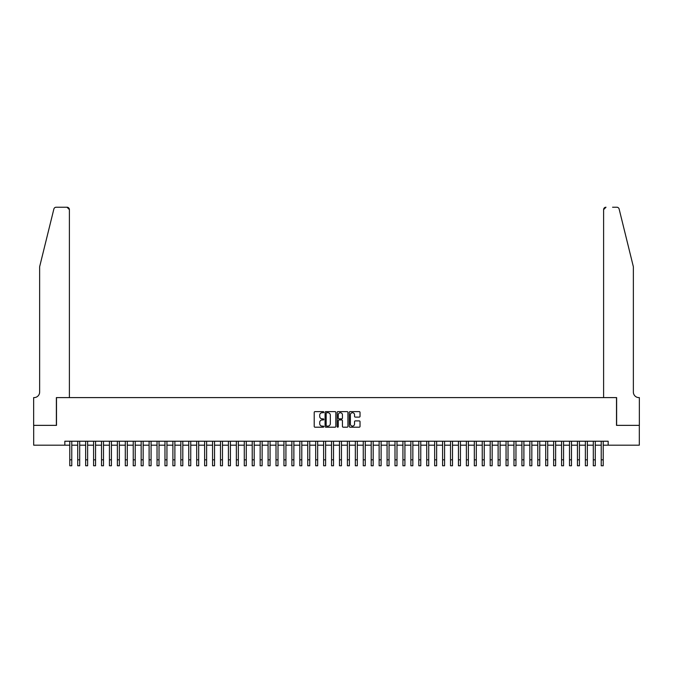 <?xml version="1.0" encoding="UTF-8"?>
<svg xmlns="http://www.w3.org/2000/svg" width="673" height="673" viewBox="0 0 673 673"><rect width="100%" height="100%" fill="white"/><g stroke="black" fill="none" stroke-linecap="round" stroke-linejoin="round"><path stroke-width="1.01" d="M323.806 412.17A0.547 0.547 0 0 0 323.267 411.624L314.989 411.624A0.782 0.782 0 0 0 314.215 412.406L314.215 426.421A0.782 0.782 0 0 0 314.989 427.195L323.267 427.195A0.547 0.547 0 0 0 323.806 426.648A0.547 0.547 0 0 0 323.267 426.11L322.19 426.11A2.49 2.49 0 0 1 319.7 423.611L319.7 422.451A2.49 2.49 0 0 1 322.19 419.952L323.267 419.952A0.547 0.547 0 0 0 323.806 419.414A0.547 0.547 0 0 0 323.267 418.867L322.19 418.867A2.49 2.49 0 0 1 319.7 416.377L319.7 415.207A2.49 2.49 0 0 1 322.19 412.717L323.267 412.717A0.547 0.547 0 0 0 323.806 412.17M359.256 417.117A0.782 0.782 0 0 0 360.03 416.335L360.03 412.406A0.782 0.782 0 0 0 359.256 411.624L350.069 411.624A0.782 0.782 0 0 0 349.287 412.406L349.287 426.421A0.782 0.782 0 0 0 350.069 427.195L359.256 427.195A0.782 0.782 0 0 0 360.03 426.421L360.03 421.668A0.782 0.782 0 0 0 359.256 420.894L355.319 420.894A0.782 0.782 0 0 0 354.545 421.668L354.545 424.024A2.086 2.086 0 0 1 352.459 426.11A2.086 2.086 0 0 1 350.381 424.024L350.381 414.795A2.086 2.086 0 0 1 352.459 412.717A2.086 2.086 0 0 1 354.545 414.795L354.545 416.335A0.782 0.782 0 0 0 355.319 417.117L359.256 417.117M64.827 445.19L33.692 445.19L33.692 425.361L56.498 425.361L56.498 397.6L616.502 397.6L616.502 425.361L639.308 425.361L639.308 445.19L608.173 445.19L608.173 441.227L64.827 441.227L64.827 445.19L69.782 445.19M335.819 412.406A0.782 0.782 0 0 0 335.036 411.624L325.85 411.624A0.782 0.782 0 0 0 325.076 412.406L325.076 426.421A0.782 0.782 0 0 0 325.85 427.195L335.036 427.195A0.782 0.782 0 0 0 335.819 426.421L335.819 412.406M337.964 411.624L347.15 411.624A0.782 0.782 0 0 1 347.924 412.406L347.924 426.421A0.782 0.782 0 0 1 347.15 427.195L343.213 427.195A0.782 0.782 0 0 1 342.439 426.421L342.439 420.734A0.782 0.782 0 0 0 341.657 419.952L339.049 419.952A0.782 0.782 0 0 0 338.275 420.734L338.275 426.648A0.547 0.547 0 0 1 337.728 427.195A0.547 0.547 0 0 1 337.181 426.648L337.181 412.406A0.782 0.782 0 0 1 337.964 411.624M71.767 445.19L77.715 445.19M79.7 445.19L85.648 445.19M87.625 445.19L93.581 445.19M95.558 445.19L101.514 445.19M103.491 445.19L109.438 445.19M111.424 445.19L117.371 445.19M119.357 445.19L125.304 445.19M127.29 445.19L133.237 445.19M135.223 445.19L141.17 445.19M143.156 445.19L149.103 445.19M151.089 445.19L157.036 445.19M159.021 445.19L164.969 445.19M166.946 445.19L172.902 445.19M174.879 445.19L180.835 445.19M182.812 445.19L188.76 445.19M190.745 445.19L196.693 445.19M198.678 445.19L204.626 445.19M206.611 445.19L212.559 445.19M214.544 445.19L220.492 445.19M222.477 445.19L228.425 445.19M230.41 445.19L236.358 445.19M238.343 445.19L244.291 445.19M246.268 445.19L252.224 445.19M254.201 445.19L260.157 445.19M262.134 445.19L268.081 445.19M270.066 445.19L276.014 445.19M277.999 445.19L283.947 445.19M285.932 445.19L291.88 445.19M293.865 445.19L299.813 445.19M301.798 445.19L307.746 445.19M309.731 445.19L315.679 445.19M317.664 445.19L323.612 445.19M325.597 445.19L331.545 445.19M333.522 445.19L339.478 445.19M341.455 445.19L347.403 445.19M349.388 445.19L355.336 445.19M357.321 445.19L363.269 445.19M365.254 445.19L371.202 445.19M373.187 445.19L379.135 445.19M381.12 445.19L387.068 445.19M389.053 445.19L395.001 445.19M396.986 445.19L402.934 445.19M404.919 445.19L410.867 445.19M412.843 445.19L418.799 445.19M420.776 445.19L426.732 445.19M428.709 445.19L434.657 445.19M436.642 445.19L442.59 445.19M444.575 445.19L450.523 445.19M452.508 445.19L458.456 445.19M460.441 445.19L466.389 445.19M468.374 445.19L474.322 445.19M476.307 445.19L482.255 445.19M484.24 445.19L490.188 445.19M492.165 445.19L498.121 445.19M500.098 445.19L506.054 445.19M508.031 445.19L513.979 445.19M515.964 445.19L521.912 445.19M523.897 445.19L529.844 445.19M531.83 445.19L537.777 445.19M539.763 445.19L545.71 445.19M547.696 445.19L553.643 445.19M555.629 445.19L561.576 445.19M563.562 445.19L569.509 445.19M571.486 445.19L577.442 445.19M579.419 445.19L585.375 445.19M587.352 445.19L593.3 445.19M595.285 445.19L601.233 445.19M603.218 445.19L608.173 445.19M326.708 412.717A0.547 0.547 0 0 0 326.161 413.264L326.161 425.563A0.547 0.547 0 0 0 326.708 426.11L327.835 426.11A2.49 2.49 0 0 0 330.334 423.611L330.334 415.207A2.49 2.49 0 0 0 327.835 412.717L326.708 412.717M342.439 414.837A2.086 2.086 0 0 0 340.353 412.751A2.086 2.086 0 0 0 338.275 414.837L338.275 418.084A0.782 0.782 0 0 0 339.049 418.867L341.657 418.867A0.782 0.782 0 0 0 342.439 418.084L342.439 414.837M69.782 459.827L71.767 459.827L71.767 465.775L69.782 465.775L69.782 441.227M71.767 459.827L71.767 441.227M53.865 209.034C54.471 207.73 54.471 207.73 53.865 209.034C54.471 207.73 54.471 207.73 53.865 209.034L39.64 266.718L39.64 392.048A5.552 5.552 0 0 1 34.087 397.6L33.65 397.6L33.65 425.361L56.372 425.361L56.372 397.6L69.386 397.6L69.386 209.606A2.381 2.381 0 0 0 67.006 207.225L56.179 207.225A2.381 2.381 0 0 0 53.865 209.034M60.419 207.225L67.006 207.225L69.386 209.606L69.386 397.6M39.64 392.048A5.552 5.552 0 0 1 34.087 397.6M629.003 249.027L619.135 209.034L633.36 266.718L633.36 392.048A5.552 5.552 0 0 0 638.913 397.6L639.35 397.6L639.35 425.361L616.628 425.361L616.628 397.6L603.614 397.6L603.614 209.606L603.614 397.6M612.581 207.225L616.821 207.225A2.381 2.381 0 0 1 619.135 209.034M605.994 207.225A2.381 2.381 0 0 0 603.614 209.606L605.994 207.225M633.36 392.048A5.552 5.552 0 0 0 638.913 397.6M77.715 465.775L79.7 465.775L77.715 465.775L77.715 441.227M79.7 465.775L79.7 441.227M85.648 465.775L87.625 465.775L85.648 465.775L85.648 441.227M87.625 465.775L87.625 441.227M93.581 465.775L95.558 465.775L93.581 465.775L93.581 441.227M95.558 465.775L95.558 441.227M101.514 465.775L103.491 465.775L101.514 465.775L101.514 441.227M103.491 465.775L103.491 441.227M109.438 465.775L111.424 465.775L109.438 465.775L109.438 441.227M111.424 465.775L111.424 441.227M117.371 465.775L119.357 465.775L117.371 465.775L117.371 441.227M119.357 465.775L119.357 441.227M125.304 465.775L127.29 465.775L125.304 465.775L125.304 441.227M127.29 465.775L127.29 441.227M133.237 465.775L135.223 465.775L133.237 465.775L133.237 441.227M135.223 465.775L135.223 441.227M141.17 465.775L143.156 465.775L141.17 465.775L141.17 441.227M143.156 465.775L143.156 441.227M149.103 465.775L151.089 465.775L149.103 465.775L149.103 441.227M151.089 465.775L151.089 441.227M157.036 465.775L159.021 465.775L157.036 465.775L157.036 441.227M159.021 465.775L159.021 441.227M164.969 465.775L166.946 465.775L164.969 465.775L164.969 441.227M166.946 465.775L166.946 441.227M172.902 465.775L174.879 465.775L172.902 465.775L172.902 441.227M174.879 465.775L174.879 441.227M180.835 465.775L182.812 465.775L180.835 465.775L180.835 441.227M182.812 465.775L182.812 441.227M188.76 465.775L190.745 465.775L188.76 465.775L188.76 441.227M190.745 465.775L190.745 441.227M196.693 465.775L198.678 465.775L196.693 465.775L196.693 441.227M198.678 465.775L198.678 441.227M204.626 465.775L206.611 465.775L204.626 465.775L204.626 441.227M206.611 465.775L206.611 441.227M212.559 465.775L214.544 465.775L212.559 465.775L212.559 441.227M214.544 465.775L214.544 441.227M220.492 465.775L222.477 465.775L220.492 465.775L220.492 441.227M222.477 465.775L222.477 441.227M228.425 465.775L230.41 465.775L228.425 465.775L228.425 441.227M230.41 465.775L230.41 441.227M236.358 465.775L238.343 465.775L236.358 465.775L236.358 441.227M238.343 465.775L238.343 441.227M244.291 465.775L246.268 465.775L244.291 465.775L244.291 441.227M246.268 465.775L246.268 441.227M252.224 465.775L254.201 465.775L252.224 465.775L252.224 441.227M254.201 465.775L254.201 441.227M260.157 465.775L262.134 465.775L260.157 465.775L260.157 441.227M262.134 465.775L262.134 441.227M268.081 465.775L270.066 465.775L268.081 465.775L268.081 441.227M270.066 465.775L270.066 441.227M276.014 465.775L277.999 465.775L276.014 465.775L276.014 441.227M277.999 465.775L277.999 441.227M283.947 465.775L285.932 465.775L283.947 465.775L283.947 441.227M285.932 465.775L285.932 441.227M291.88 465.775L293.865 465.775L291.88 465.775L291.88 441.227M293.865 465.775L293.865 441.227M299.813 465.775L301.798 465.775L299.813 465.775L299.813 441.227M301.798 465.775L301.798 441.227M307.746 465.775L309.731 465.775L307.746 465.775L307.746 441.227M309.731 465.775L309.731 441.227M315.679 465.775L317.664 465.775L315.679 465.775L315.679 441.227M317.664 465.775L317.664 441.227M323.612 465.775L325.597 465.775L323.612 465.775L323.612 441.227M325.597 465.775L325.597 441.227M331.545 465.775L333.522 465.775L331.545 465.775L331.545 441.227M333.522 465.775L333.522 441.227M339.478 465.775L341.455 465.775L339.478 465.775L339.478 441.227M341.455 465.775L341.455 441.227M347.403 465.775L349.388 465.775L347.403 465.775L347.403 441.227M349.388 465.775L349.388 441.227M355.336 465.775L357.321 465.775L355.336 465.775L355.336 441.227M357.321 465.775L357.321 441.227M363.269 465.775L365.254 465.775L363.269 465.775L363.269 441.227M365.254 465.775L365.254 441.227M371.202 465.775L373.187 465.775L371.202 465.775L371.202 441.227M373.187 465.775L373.187 441.227M379.135 465.775L381.12 465.775L379.135 465.775L379.135 441.227M381.12 465.775L381.12 441.227M387.068 465.775L389.053 465.775L387.068 465.775L387.068 441.227M389.053 465.775L389.053 441.227M395.001 465.775L396.986 465.775L395.001 465.775L395.001 441.227M396.986 465.775L396.986 441.227M402.934 465.775L404.919 465.775L402.934 465.775L402.934 441.227M404.919 465.775L404.919 441.227M410.867 465.775L412.843 465.775L410.867 465.775L410.867 441.227M412.843 465.775L412.843 441.227M418.799 465.775L420.776 465.775L418.799 465.775L418.799 441.227M420.776 465.775L420.776 441.227M426.732 465.775L428.709 465.775L426.732 465.775L426.732 441.227M428.709 465.775L428.709 441.227M434.657 465.775L436.642 465.775L434.657 465.775L434.657 441.227M436.642 465.775L436.642 441.227M442.59 465.775L444.575 465.775L442.59 465.775L442.59 441.227M444.575 465.775L444.575 441.227M450.523 465.775L452.508 465.775L450.523 465.775L450.523 441.227M452.508 465.775L452.508 441.227M458.456 465.775L460.441 465.775L458.456 465.775L458.456 441.227M460.441 465.775L460.441 441.227M466.389 465.775L468.374 465.775L466.389 465.775L466.389 441.227M468.374 465.775L468.374 441.227M474.322 465.775L476.307 465.775L474.322 465.775L474.322 441.227M476.307 465.775L476.307 441.227M482.255 465.775L484.24 465.775L482.255 465.775L482.255 441.227M484.24 465.775L484.24 441.227M490.188 465.775L492.165 465.775L490.188 465.775L490.188 441.227M492.165 465.775L492.165 441.227M498.121 465.775L500.098 465.775L498.121 465.775L498.121 441.227M500.098 465.775L500.098 441.227M506.054 465.775L508.031 465.775L506.054 465.775L506.054 441.227M508.031 465.775L508.031 441.227M513.979 465.775L515.964 465.775L513.979 465.775L513.979 441.227M515.964 465.775L515.964 441.227M521.912 465.775L523.897 465.775L521.912 465.775L521.912 441.227M523.897 465.775L523.897 441.227M529.844 465.775L531.83 465.775L529.844 465.775L529.844 441.227M531.83 465.775L531.83 441.227M537.777 465.775L539.763 465.775L537.777 465.775L537.777 441.227M539.763 465.775L539.763 441.227M545.71 465.775L547.696 465.775L545.71 465.775L545.71 441.227M547.696 465.775L547.696 441.227M553.643 465.775L555.629 465.775L553.643 465.775L553.643 441.227M555.629 465.775L555.629 441.227M561.576 465.775L563.562 465.775L561.576 465.775L561.576 441.227M563.562 465.775L563.562 441.227M569.509 465.775L571.486 465.775L569.509 465.775L569.509 441.227M571.486 465.775L571.486 441.227M577.442 465.775L579.419 465.775L577.442 465.775L577.442 441.227M579.419 465.775L579.419 441.227M585.375 465.775L587.352 465.775L585.375 465.775L585.375 441.227M587.352 465.775L587.352 441.227M593.3 465.775L595.285 465.775L593.3 465.775L593.3 441.227M595.285 465.775L595.285 441.227M601.233 465.775L603.218 465.775L601.233 465.775L601.233 441.227M603.218 465.775L603.218 441.227M77.715 459.827L79.7 459.827M85.648 459.827L87.625 459.827M93.581 459.827L95.558 459.827M101.514 459.827L103.491 459.827M109.438 459.827L111.424 459.827M117.371 459.827L119.357 459.827M125.304 459.827L127.29 459.827M133.237 459.827L135.223 459.827M141.17 459.827L143.156 459.827M149.103 459.827L151.089 459.827M157.036 459.827L159.021 459.827M164.969 459.827L166.946 459.827M172.902 459.827L174.879 459.827M180.835 459.827L182.812 459.827M188.76 459.827L190.745 459.827M196.693 459.827L198.678 459.827M204.626 459.827L206.611 459.827M212.559 459.827L214.544 459.827M220.492 459.827L222.477 459.827M228.425 459.827L230.41 459.827M236.358 459.827L238.343 459.827M244.291 459.827L246.268 459.827M252.224 459.827L254.201 459.827M260.157 459.827L262.134 459.827M268.081 459.827L270.066 459.827M276.014 459.827L277.999 459.827M283.947 459.827L285.932 459.827M291.88 459.827L293.865 459.827M299.813 459.827L301.798 459.827M307.746 459.827L309.731 459.827M315.679 459.827L317.664 459.827M323.612 459.827L325.597 459.827M331.545 459.827L333.522 459.827M339.478 459.827L341.455 459.827M347.403 459.827L349.388 459.827M355.336 459.827L357.321 459.827M363.269 459.827L365.254 459.827M371.202 459.827L373.187 459.827M379.135 459.827L381.12 459.827M387.068 459.827L389.053 459.827M395.001 459.827L396.986 459.827M402.934 459.827L404.919 459.827M410.867 459.827L412.843 459.827M418.799 459.827L420.776 459.827M426.732 459.827L428.709 459.827M434.657 459.827L436.642 459.827M442.59 459.827L444.575 459.827M450.523 459.827L452.508 459.827M458.456 459.827L460.441 459.827M466.389 459.827L468.374 459.827M474.322 459.827L476.307 459.827M482.255 459.827L484.24 459.827M490.188 459.827L492.165 459.827M498.121 459.827L500.098 459.827M506.054 459.827L508.031 459.827M513.979 459.827L515.964 459.827M521.912 459.827L523.897 459.827M529.844 459.827L531.83 459.827M537.777 459.827L539.763 459.827M545.71 459.827L547.696 459.827M553.643 459.827L555.629 459.827M561.576 459.827L563.562 459.827M569.509 459.827L571.486 459.827M577.442 459.827L579.419 459.827M585.375 459.827L587.352 459.827M593.3 459.827L595.285 459.827M601.233 459.827L603.218 459.827"/></g></svg>
